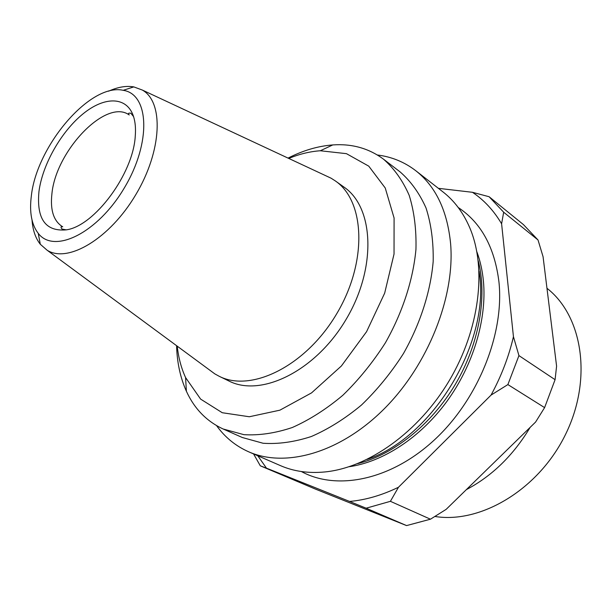 <?xml version="1.0" encoding="UTF-8"?>
<svg xmlns="http://www.w3.org/2000/svg" width="612" height="612" viewBox="0 0 612 612"><rect width="100%" height="100%" fill="white"/><g stroke="black" fill="none" stroke-linecap="round" stroke-linejoin="round"><path stroke-width="0.92" d="M501.603 223.785L513.445 336.715L518.938 355.603L555.084 379.685L556.591 366.16L543.066 256.703L538.024 239.988L523.421 224.589L489.103 196.727L472.456 192.298C484.077 200.078 493.792 210.574 501.603 223.785L503.668 212.226L538.024 239.988M518.938 355.603L507.883 384.581L491.053 395.1C501.32 376.158 508.786 356.697 513.445 336.715M438.376 188.328L472.456 192.298M377.397 154.997C391.611 156.764 404.371 161.981 415.686 170.649C435.744 186.354 447.387 210.75 450.623 243.836C455.053 296.866 428.148 365.035 384.007 409.046C339.844 453.148 285.276 468.05 248.64 451.794C235.62 445.995 224.941 437.282 216.587 425.646M434.948 516.474C481.032 523.948 539.241 489.141 565.863 433.763C592.76 378.491 582.364 315.716 546.967 288.275M390.402 501.32L366.137 508.197L349.574 501.442C365.532 500.035 381.827 495.307 398.466 487.259L390.402 501.32L430.458 519.206L446.148 509.36L535.592 422.051L544.603 407.615L555.084 379.685M507.883 384.581L544.603 407.615M257.774 455.764L266.48 468.165L260.299 465.808L315.096 488.957L406.567 525.586L430.458 519.206M489.103 196.727L503.668 212.226M260.299 465.808L253.582 453.943M248.64 451.794L280.411 465.61C293.668 471.393 308.486 473.512 324.865 471.951C368.332 467.721 418.6 432.217 449.185 380.748C479.77 329.279 486.915 268.155 469.848 227.955C463.376 212.823 454.433 200.82 443.019 191.946L415.686 170.649M398.466 487.259L491.053 395.1M266.48 468.165L349.574 501.442M466.367 489.623C492.193 475.96 513.453 455.206 530.137 427.367M366.137 508.197L406.567 525.586M135.267 135.956C133.347 173.693 94.447 226.111 66.257 229.86C45.517 231.696 36.422 218.912 38.961 191.518C42.419 164.674 61.07 131.794 82.85 114.008C104.583 96.122 127.028 96.191 133.561 116.586C135.29 122.04 135.856 128.497 135.267 135.956M31.342 195.909C29.269 212.211 31.572 224.688 38.242 233.348C54.047 254.378 97.691 233.187 124.412 187.777C151.516 142.596 149.259 94.133 123.226 90.316C90.308 82.681 36.666 145.87 31.342 195.909M32.031 220.083C32.765 230.15 35.519 238.213 40.3 244.265L47.132 250.232C67.871 263.504 109.785 238.749 135.849 194.578C162.18 150.567 163.886 101.913 142.305 90.041L133.799 86.896C126.202 85.596 117.802 87.026 108.607 91.196M208.853 369.472L214.82 373.878L219.111 376.242C251.15 392.835 305.878 366.045 336.638 313.88C367.743 261.913 365.112 201.042 335.215 180.838L331.084 178.199L324.36 175.063M176.585 345.681C177.044 362.526 180.318 377.719 186.4 391.267C194.379 408.747 206.634 421.331 223.166 429.004L242.321 437.519L263.084 443.256C278.33 444.274 294.418 442.025 311.347 436.509C328.437 429.089 345.137 418.608 361.44 405.067C377.137 389.966 391.137 372.8 403.446 353.568C420.299 323.779 430.58 291.687 433.181 261.469C433.548 241.87 431.169 224.046 426.044 208.011C419.495 193.331 410.859 181.297 400.133 171.918L383.495 159.166C368.845 148.318 351.938 143.575 332.767 144.929C317.957 146.061 303.047 150.453 288.045 158.103M219.111 376.242L228.873 380.985C260.995 397.609 315.547 371.186 346.048 319.472C376.885 267.949 374.008 207.407 344.051 187.134L335.215 180.838M177.228 346.155C178.467 357.63 181.251 368.095 185.574 377.55L200.621 399.108L222.263 412.725L249.313 416.757L279.891 410.178L311.539 392.896L341.389 365.984L366.58 331.673L384.673 293.14L394.036 254.049L394.082 217.994L385.239 187.983L368.768 166.158L346.453 153.666L320.328 150.759C309.955 151.478 299.436 154.04 288.765 158.439M223.166 429.004L243.897 434.665C259.151 435.599 275.285 433.212 292.299 427.513C309.496 419.878 326.334 409.145 342.804 395.306C358.67 379.899 372.861 362.403 385.376 342.835C402.535 312.533 413.108 279.959 415.953 249.359C416.466 229.531 414.217 211.53 409.206 195.373C402.75 180.601 394.174 168.53 383.495 159.166M357.668 463.636C393.462 454.708 431.284 424.713 455.305 384.382C479.234 344.005 487.496 296.445 478.217 260.735M367.215 459.39C433.717 437.067 491.252 340.234 479.058 271.154M458.243 207.522C481.116 222.661 494.687 247.462 498.948 281.933C504.441 333.747 478.163 399.429 434.489 439.829C390.816 480.344 336.829 490.893 301.372 471.538M476.87 251.815C480.236 260.834 482.424 270.657 483.434 281.291C486.961 319.104 473.351 365.012 446.928 401.35C420.413 437.626 383.013 461.907 349.184 466.719M133.561 116.586L130.876 113.266C128.398 112.838 127.847 113.404 129.224 114.949C106.098 98.042 55.715 150.95 51.898 193.943C50.1 210.337 53.718 221.299 62.753 226.83C60.733 226.356 60.496 227.113 62.057 229.087L66.257 229.86M38.242 233.348L40.3 244.265M123.226 90.316L133.799 86.896M47.132 250.232L214.82 373.878M142.305 90.041L331.084 178.199M185.574 377.55L186.4 391.267M320.328 150.759L332.767 144.929"/></g></svg>
